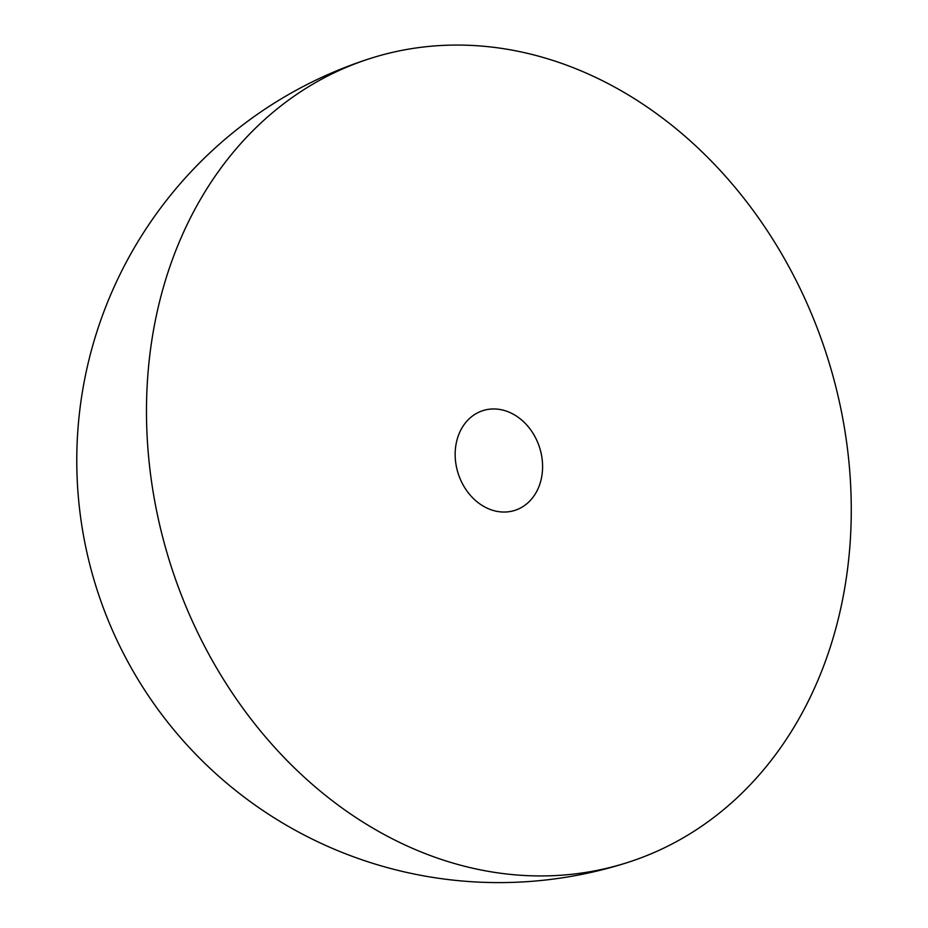 <?xml version="1.0" encoding="UTF-8"?>
<svg xmlns="http://www.w3.org/2000/svg" width="928" height="928" viewBox="0 0 928 928"><rect width="100%" height="100%" fill="white"/><g stroke="black" fill="none" stroke-linecap="round" stroke-linejoin="round"><path stroke-width="1.39" d="M384.482 834.666A422.112 344.381 72.2 0 0 628.152 862.321A422.112 344.381 72.2 0 0 832.196 641.028A422.112 344.381 72.2 0 0 613.269 86.339A422.112 344.381 72.2 0 0 369.599 58.684A422.112 344.381 72.2 0 0 165.555 279.978A422.112 344.381 72.2 0 0 384.482 834.666M540.224 482.896A52.362 42.723 -107.8 0 1 514.912 510.354A52.362 42.723 -107.8 0 1 468.663 493.267A52.362 42.723 -107.8 0 1 457.527 438.109A52.362 42.723 -107.8 0 1 482.838 410.652A52.362 42.723 -107.8 0 1 529.088 427.738A52.362 42.723 -107.8 0 1 540.224 482.896M369.599 58.684A422.112 422.112 0 0 0 202.582 761.146A422.112 422.112 0 0 0 628.152 862.321"/></g></svg>
